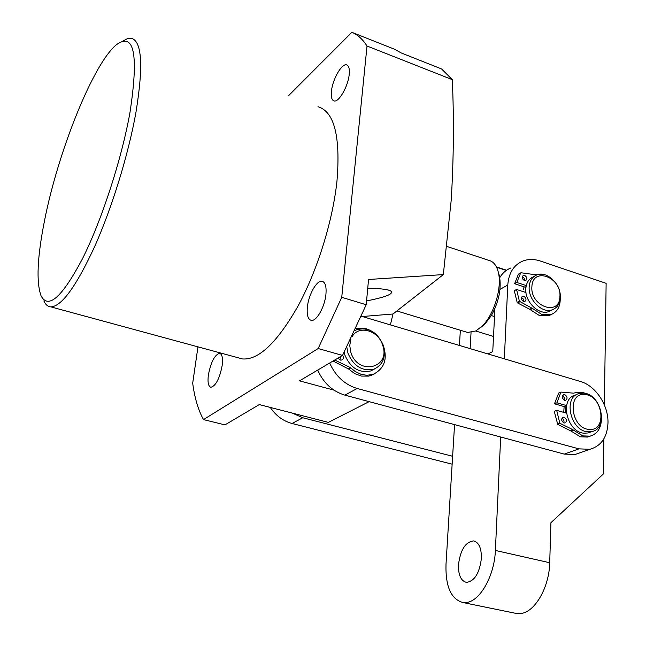 <?xml version="1.0" encoding="UTF-8"?>
<svg xmlns="http://www.w3.org/2000/svg" width="646" height="646" viewBox="0 0 646 646"><rect width="100%" height="100%" fill="white"/><g stroke="black" fill="none" stroke-linecap="round" stroke-linejoin="round"><path stroke-width="0.97" d="M44.639 220.108C37.266 256.979 36.087 282.245 41.102 295.9C48.345 309.604 62.161 297.16 82.559 258.57C101.753 220.246 121.545 159.522 129.943 112.679C138.833 54.329 134.279 31.711 116.288 44.832C92.967 64.059 58.092 151.858 44.639 220.108M122.966 41.045L127.343 38.671L131.235 38.251C141.95 40.997 143.525 65.642 135.975 112.178C128.514 154.095 112.162 207.261 94.768 246.328C76.252 286.372 61.596 306.551 50.8 306.866C47.861 306.656 45.551 304.67 43.863 300.923M238.535 357.876L242.46 358.942C258.57 360.234 277.053 342.679 297.911 306.277C317.267 270.69 332.73 221.207 336.97 181.106C340.628 136.427 334.297 111.629 317.985 106.703M288.399 95.858L351.852 32.3L394.827 49.362L401.263 52.964L441.573 68.952L452.305 79.652C454.049 119.009 453.686 159.142 451.223 200.042L443.326 274.59L392.986 313.996L362.454 316.508M390.418 324.817L392.986 313.996M369.124 401.65L328.37 422.387L259.304 404.59L224.937 424.898L203.506 419.585C198.265 410.162 194.664 398.033 192.694 383.207L197.967 346.854M208.375 374.938C210.935 361.986 214.69 354.783 219.64 353.305C222.176 354.073 223.023 358.126 222.184 365.475C219.616 378.54 215.861 385.807 210.919 387.277C208.335 386.478 207.487 382.359 208.375 374.938M307.375 307.06C308.57 294.56 316.839 279.936 322.096 281.276C325.293 282.205 326.569 286.558 325.923 294.342C324.801 306.963 316.395 321.7 311.227 320.351C307.948 319.374 306.664 314.949 307.375 307.06M331.43 91.264C332.504 79.41 341.815 63.114 346.636 64.899C348.848 65.658 349.712 68.815 349.211 74.355C348.194 86.338 338.73 102.73 334.022 100.905C331.745 100.122 330.881 96.908 331.43 91.264M366.573 300.923C387.22 296.829 395.045 293.381 390.055 290.571C385.775 289.133 378.338 288.366 367.744 288.261M443.326 274.59L368.551 279.484L366.217 304.726L341.734 297.313L367.017 46.011C362.672 39.236 357.618 34.666 351.852 32.3M333.95 390.127L299.502 380.841L342.525 355.421L318.171 348.541L203.506 419.585M341.734 297.313L318.171 348.541M452.305 79.652L367.017 46.011M342.525 355.421L366.217 304.726M466.121 332.004L467.631 332.464L475.868 330.938L482.199 326.069C494.158 314.537 502.289 287.381 498.316 272.249C496.645 265.579 493.601 261.662 489.183 260.5L446.959 246.441M498.381 272.475L499.39 275.737C501.643 288.35 498.954 301.625 491.34 315.563L484.928 324.026L480.511 327.659M506.278 270.448L496.588 267.234M494.521 316.556L491.34 315.563M559.904 296.611C561.689 277.11 532.611 266.402 531.908 286.566C530.003 306.479 559.606 316.831 559.904 296.611M529.203 286.622C529.744 280.76 532.272 276.859 536.778 274.93C546.896 270.408 561.479 284.644 560.284 297.766C559.791 303.87 557.151 307.876 552.37 309.781C542.277 313.972 527.863 299.623 529.203 286.622M551.498 310.225L548.914 311.542C538.837 315.733 524.463 301.432 525.828 288.471C526.369 282.625 528.888 278.741 533.394 276.811L534.21 276.359M525.133 292.258L525.763 286.824M523.583 289.699L524.019 286.8L523.583 289.699M563.74 412.374L564.128 406.576L563.74 412.374M580.092 452.741L575.15 454.493L564.281 454.106L344.851 395.126C332.512 391.363 323.468 383.021 317.719 370.085M361.421 316.265L580.431 381.479C595.539 385.654 608.508 405.147 607.991 422.896C607.256 437.245 601.224 446.047 589.887 449.285L578.929 448.865L357.198 388.488C344.722 384.645 335.549 376.15 329.686 363.012M292.307 413.093L302.732 417.744L452.628 456.278M270.278 407.416C275.899 415.717 283.158 421.071 292.04 423.493L452.143 464.175M350.843 339.303L349.744 345.537L350.802 352.191C357.811 376.174 391.153 368.268 382.626 345.134C378.419 330.389 358.788 324.704 352.175 336.574M355.042 330.518L356.745 329.71C368.616 326.9 377.466 332.117 383.296 345.36C386.195 356.931 383.078 364.869 373.937 369.189C362.269 371.555 353.612 366.225 347.96 353.2L346.837 347.265M374.543 368.963L370.756 370.941C359.111 373.307 350.487 368.002 344.867 355.025L344.173 352.361M589.281 429.404C607.611 431.407 602.896 395.247 584.937 394.577C566.55 392.049 570.951 428.912 589.281 429.404M583.459 393.164C601.208 393.689 608.968 428.597 591.817 431.56L588.272 431.819C570.539 431.601 562.553 396.733 579.325 393.511L583.459 393.164M590.832 431.924L588.07 432.941L584.541 433.208C566.841 432.998 558.903 398.251 575.643 395.029L576.539 394.658M565.355 412.842L565.864 406.673M458.49 564.669C460.404 549.883 465.419 541.97 473.526 540.92C478.888 542.285 481.504 548.107 481.391 558.37C479.502 573.268 474.519 581.271 466.436 582.377C460.921 580.948 458.272 575.045 458.49 564.669M499.77 277.627C502.451 273.137 506.06 269.955 510.598 268.074M604.365 404.929L606.134 283.336L540.395 261.041C534.048 258.941 528.129 258.965 522.63 261.121C513.635 265.143 508.685 273.105 507.78 285.023L504.332 358.788M500.682 437.011L495.385 550.449L549.714 562.739L550.925 522.695L603.356 473.994L603.873 438.836M460.356 330.251L459.427 345.4M454.566 424.616L446.006 564.249C445.393 586.641 451.118 599.423 463.166 602.589L467.583 602.298C480.89 599.884 494.578 574.714 495.385 550.449M488.037 353.927L492.753 351.585L494.925 308.497M471.047 332.569L470.127 348.59M549.714 562.739C549.326 586.608 535.542 611.181 521.685 613.385L517.083 613.611L514.612 613.111M564.62 400.302C561.939 398.364 561.632 396.483 563.724 394.658L564.782 394.682C567.471 396.628 567.761 398.509 565.67 400.326L564.62 400.302M563.99 422.96C561.261 420.982 560.978 419.076 563.134 417.235L564.152 417.268C566.881 419.246 567.164 421.16 564.992 422.993L563.99 422.96M566.558 405.591L556.909 402.805L560.93 392.09L573.624 393.172L575.772 392.558L583.758 392.776L586.188 393.68M601.434 420.094C600.74 428.807 596.944 434.16 590.04 436.155L582.813 435.888L573.268 430.002L570.806 430.93L557.756 424.406L554.252 411.34L556.674 410.363L566.348 413.125M590.404 436.066L587.553 437.067L580.342 436.801L570.806 430.93M556.909 402.805L554.486 403.807L558.685 393.099M566.397 406.455L565.274 406.907L554.486 403.807M557.32 423.921L559.759 422.968L556.674 410.363M570.257 430.527L572.711 429.59L560.195 423.453L557.756 424.406M559.759 422.968L560.195 423.453M572.711 429.59L573.268 430.002M562.513 395.748L564.37 397.629L564.459 400.245M561.899 418.285C563.74 419.351 564.37 420.885 563.788 422.896M523.777 296.248L522.485 296.248C520.684 298 521.047 299.752 523.559 301.504L524.835 301.504C526.643 299.752 526.296 298 523.777 296.248M523.664 301.537L523.373 299.106L521.419 297.418M524.641 275.382L523.317 275.39C521.58 277.118 521.944 278.846 524.423 280.574L525.739 280.574C527.483 278.838 527.12 277.11 524.641 275.382M524.544 280.606L524.213 278.248L522.275 276.593M519.836 301.755L517.599 302.958L517.18 302.49L514.313 290.692L516.55 289.465L519.416 301.286L532.546 308.505L530.285 309.692L539.547 315.636L548.809 315.708L551.458 314.416M532.546 308.505L541.824 314.465L551.103 314.545C557.296 311.994 560.34 306.624 560.235 298.436M541.832 274.211L533.305 274.453L521.072 272.774L518.399 274.219L514.628 283.723L525.141 287.171L526.03 286.679M525.973 292.533L516.55 289.465M514.628 283.723L516.848 282.48L526.256 285.572M520.628 272.959L516.848 282.48M517.599 302.958L529.744 309.289L532.013 308.102M530.285 309.692L529.744 309.289M342.606 355.276C343.85 357.399 343.583 358.99 341.815 360.048L340.216 360.088L337.987 358.102M356.051 328.346L366.161 328.741L369.609 330.082M382.44 343.107C388.133 357.9 385.056 368.309 373.218 374.341L366.815 375.302L360.928 374.26L355.195 371.498L350.786 367.913L348.711 369.084L333.045 361.025M374.72 373.743L368.777 376.117L361.356 376.077L354.702 373.614L348.711 369.084M333.094 361.146L335.088 359.822M348.081 368.64L350.148 367.461L335.621 360.476L333.578 361.679M335.137 359.943L335.621 360.476M350.148 367.461L350.786 367.913M340.612 356.56L340.983 360.193M564.281 454.106L578.929 448.865M344.851 395.126L357.198 388.488M302.732 417.744L292.04 423.493M507.78 285.023L499.988 289.4M560.647 392.3L558.233 393.317M517.18 302.49L519.416 301.286M50.8 306.866L242.46 358.942M220.116 353.435L219.64 353.305M322.83 281.503L322.096 281.276M347.136 65.084L346.636 64.899M388.068 289.957L390.055 290.571M493.512 336.445L475.714 331.01M499.39 275.737L498.316 272.249M484.928 324.026L482.199 326.069M467.631 332.464L397.08 311.025M506.585 270.238L496.394 266.855M552.37 309.781L548.914 311.542M575.15 454.493L589.887 449.285M373.937 369.189L370.756 370.941M591.817 431.56L588.07 432.941M473.526 540.92L474.592 541.162M463.166 602.589L517.083 613.611M563.724 394.658L563.296 394.835M563.134 417.235L562.698 417.405M590.04 436.155L587.553 437.067M560.817 392.138L558.515 393.107M522.081 296.466L522.485 296.248M548.809 315.708L551.103 314.545M518.601 274.065L520.724 272.862M373.218 374.341L371.103 375.496"/></g></svg>
